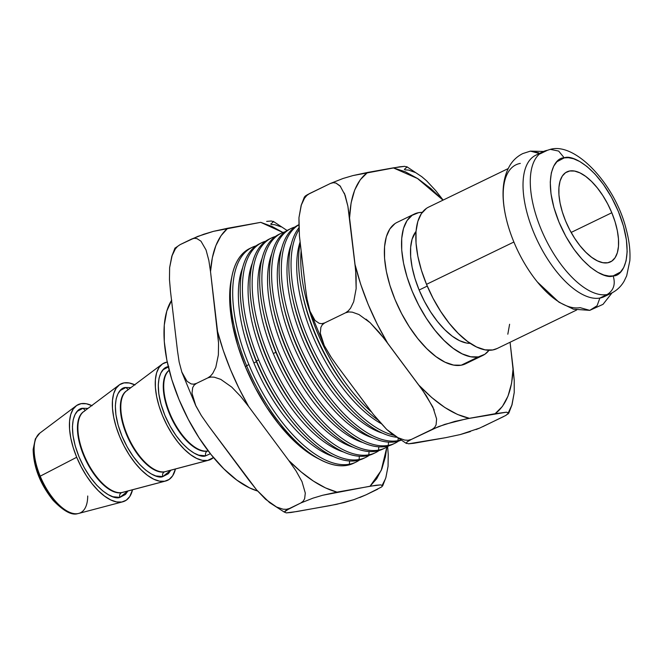 <?xml version="1.0" encoding="UTF-8"?>
<svg xmlns="http://www.w3.org/2000/svg" width="663" height="663" viewBox="0 0 663 663"><rect width="100%" height="100%" fill="white"/><g stroke="black" fill="none" stroke-linecap="round" stroke-linejoin="round"><path stroke-width="0.99" d="M119.166 384.979L83.629 411.665A45.009 20.503 64.2 0 0 85.975 459.376A45.009 20.503 64.2 0 0 121.917 492.534L164.739 481.23A53.562 24.398 -115.8 0 1 121.959 441.765A53.562 24.398 -115.8 0 1 119.166 384.979A53.562 24.398 -115.8 0 1 124.006 382.891L129.219 382.974L135.028 384.938M76.253 405.764L39.83 433.113A44.794 20.404 64.2 0 0 40.211 476.175L76.701 457.271A53.562 24.398 -115.8 0 1 76.253 405.764A53.562 24.398 -115.8 0 1 91.759 405.557M207.652 460.445A53.562 24.398 -115.8 0 1 164.88 420.98A53.562 24.398 -115.8 0 1 162.087 364.202A53.562 24.398 -115.8 0 1 166.919 362.106L167.25 362.048A53.562 24.398 -115.8 0 0 166.919 362.106L162.485 363.912L158.996 367.542L156.601 372.846L155.382 379.634L155.391 387.64L156.625 396.549L159.037 406.021L162.534 415.701L166.985 425.207L172.214 434.182L178.024 442.271L184.19 449.174L190.472 454.619L196.629 458.398L202.43 460.362L207.652 460.445L164.83 471.749L207.652 460.445L213.478 457.52A53.562 24.398 -115.8 0 1 208.596 460.238A53.562 24.398 -115.8 0 1 207.652 460.445M162.087 364.202L126.542 390.88A45.009 20.503 64.2 0 0 128.895 438.591A45.009 20.503 64.2 0 0 164.83 471.749A45.009 20.503 64.2 0 0 165.617 471.575L208.596 460.238M611.808 212.748A49.998 22.774 -115.8 0 1 610.499 261.877A49.998 22.774 -115.8 0 1 565.605 221.003L569.757 229.879L574.639 238.257L580.059 245.807L585.81 252.247L591.678 257.327L597.429 260.857L602.841 262.697L607.714 262.772L611.858 261.081L615.107 257.7L617.344 252.744L618.48 246.412L618.471 238.945L617.319 230.625L615.073 221.782L611.808 212.748L607.656 203.873L602.775 195.502L597.355 187.952L591.595 181.505L585.736 176.424L579.984 172.902L574.572 171.062L569.699 170.988L565.556 172.67L562.307 176.06L560.069 181.016L558.934 187.347L558.934 194.814L560.086 203.127L562.34 211.978L565.605 221.003A49.998 22.774 -115.8 0 1 566.915 171.883A49.998 22.774 -115.8 0 1 611.808 212.748L571.141 232.44L611.808 212.748M169.181 370.319A45.009 20.503 64.2 0 0 171.974 418.146A45.009 20.503 64.2 0 0 207.751 450.964L208.182 450.857L207.751 450.964A45.009 20.503 64.2 0 0 208.199 450.873M547.389 150.302L540.138 153.816L547.389 150.302A78.566 35.785 -115.8 0 0 543.022 151.711L535.762 155.225A78.566 35.785 64.2 0 0 535.679 236.998A78.566 35.785 64.2 0 0 599.874 298.052L607.134 294.538A78.566 35.785 -115.8 0 1 542.939 233.484A78.566 35.785 -115.8 0 1 543.022 151.711L550.307 149.357L558.652 151.073L564.263 157.877L558.652 151.073L550.307 149.357C575.683 141.99 615.339 184.828 626.162 229.183C629.212 240.445 630.438 250.929 629.85 260.642L626.676 275.816L624.148 281.129C621.123 286.408 616.905 290.411 611.501 293.129A78.566 35.785 -115.8 0 1 607.134 294.538L599.874 298.052A78.566 35.785 -115.8 0 1 539.152 244.266A78.566 35.785 -115.8 0 1 529.919 159.882M508.14 168.601L428.571 207.138A78.566 35.785 64.2 0 0 426.516 284.336L513.883 242.02A78.566 35.785 -115.8 0 1 515.938 164.822A78.566 35.785 -115.8 0 1 520.314 163.413M171.56 300.389A110.704 50.429 64.2 0 0 182.018 406.485A110.704 50.429 64.2 0 0 257.534 490.993L249.52 487.877L236.782 480.062L223.796 468.816L211.058 454.553L199.057 437.829L188.251 419.281L179.051 399.632L171.825 379.634L166.836 360.05L164.291 341.636L164.275 325.102L166.786 311.08L171.742 300.107M419.14 290.021L427.254 286.093L419.14 290.021L424.419 301.3L430.627 311.95L437.514 321.555L444.832 329.743L452.29 336.207L459.6 340.691L466.487 343.028L470.249 343.351A63.565 28.957 64.2 0 1 419.14 290.021A63.565 28.957 64.2 0 1 416.024 231.395L412.096 239.169L410.654 247.224L410.662 256.722L412.129 267.288L414.988 278.535L419.14 290.021M482.755 355.476A78.566 35.785 -115.8 0 0 489.045 350.255L484.893 354.241L478.379 356.893A78.566 35.785 -115.8 0 1 414.184 295.839A78.566 35.785 -115.8 0 1 414.267 214.066A78.566 35.785 -115.8 0 1 418.635 212.657A78.566 35.785 -115.8 0 1 422.273 212.367L418.635 212.657L412.129 215.309L407.024 220.63L403.502 228.412L401.72 238.365L401.728 250.1L403.543 263.17L407.082 277.068L412.212 291.256L418.734 305.204L426.4 318.364L434.92 330.232L443.961 340.351L453.177 348.34L462.219 353.885L470.722 356.769L478.379 356.893L461.216 365.205L478.379 356.893A78.566 35.785 -115.8 0 0 482.755 355.476L465.583 363.796A78.566 35.785 64.2 0 1 461.216 365.205L453.558 365.081L445.047 362.197L436.014 356.653L426.798 348.663L417.756 338.544L409.237 326.677L401.571 313.516L395.04 299.577L389.91 285.38L386.372 271.482L384.565 258.413L384.548 246.677L386.338 236.724L389.852 228.942L394.966 223.622M414.267 214.066L397.104 222.378A78.566 35.785 64.2 0 0 397.021 304.151A78.566 35.785 64.2 0 0 461.216 365.205L465.724 363.73M232.042 275.742L231.271 279.529A115.702 52.709 64.2 0 0 245.409 366.796L246.619 365.703A119.274 54.333 -115.8 0 1 232.042 275.742A119.274 54.333 -115.8 0 1 250.904 247.979M248.907 364.592A119.274 54.333 -115.8 0 1 252.039 247.398A119.274 54.333 -115.8 0 1 255.959 245.89A119.274 54.333 64.2 0 0 248.907 364.592A119.274 54.333 64.2 0 0 349.376 464.233L349.608 460.951L349.376 464.233A119.274 54.333 64.2 0 0 359.619 459.948A119.274 54.333 -115.8 0 1 356.006 462.094A119.274 54.333 -115.8 0 1 349.376 464.233A119.274 54.333 -115.8 0 1 248.907 364.592L246.619 365.703L248.907 364.592M252.039 247.398L249.744 248.501A119.274 54.333 64.2 0 0 246.619 365.703A119.274 54.333 64.2 0 0 353.719 463.197L356.006 462.094M261.761 242.683A119.274 54.333 -115.8 0 1 265.681 241.183A119.274 54.333 64.2 0 0 258.636 359.885L256.44 360.945L258.636 359.885A119.274 54.333 -115.8 0 1 261.761 242.683L259.565 243.752A119.274 54.333 64.2 0 0 256.44 360.945L256.44 361.708L256.44 360.945A119.274 54.333 -115.8 0 1 244.133 322.384L244.688 324.87A113.92 51.896 64.2 0 0 256.44 361.708L253.863 362.951A113.92 51.896 64.2 0 0 333.953 456.757A113.92 51.896 -115.8 0 1 253.863 362.951A113.92 51.896 -115.8 0 1 242.542 268.009A113.92 51.896 64.2 0 0 253.863 362.951L256.44 361.708A113.92 51.896 -115.8 0 1 244.423 323.643M244.133 322.384A119.274 54.333 -115.8 0 1 260.675 243.246M359.097 459.517L359.338 456.243L359.097 459.517A119.274 54.333 64.2 0 0 369.349 455.241A119.274 54.333 -115.8 0 1 365.736 457.379A119.274 54.333 -115.8 0 1 359.097 459.517A119.274 54.333 -115.8 0 1 258.636 359.885A119.274 54.333 64.2 0 0 359.097 459.517M343.683 452.05A113.92 51.896 -115.8 0 1 269.518 371.454A113.92 51.896 -115.8 0 1 252.271 263.294A113.92 51.896 64.2 0 0 269.518 371.454A113.92 51.896 64.2 0 0 343.683 452.05M301.118 250.854A119.274 54.333 64.2 0 0 371.595 412.113A119.274 54.333 -115.8 0 1 301.118 250.854M301.193 416.082A113.92 51.896 -115.8 0 1 254.144 318.928M300.19 242.94A119.274 54.333 64.2 0 0 377.794 419.911A119.274 54.333 -115.8 0 1 350.652 393.532A119.274 54.333 -115.8 0 1 302.502 294.115A119.274 54.333 -115.8 0 1 300.19 242.94M271.49 237.976A119.274 54.333 -115.8 0 1 275.41 236.467A119.274 54.333 64.2 0 0 269.526 357.921A119.274 54.333 64.2 0 0 368.827 454.81L366.631 455.871L368.827 454.81A119.274 54.333 -115.8 0 1 271.366 362.122A119.274 54.333 -115.8 0 1 271.49 237.976L269.294 239.036A119.274 54.333 64.2 0 0 269.17 363.183A119.274 54.333 64.2 0 0 366.631 455.871A119.274 54.333 -115.8 0 1 302.005 417.085A119.274 54.333 -115.8 0 1 253.863 317.668A119.274 54.333 -115.8 0 1 270.405 238.531M253.863 317.668L254.418 320.163A113.92 51.896 64.2 0 0 300.397 415.104L302.005 417.085M302.502 294.115L303.057 296.601A113.92 51.896 64.2 0 0 349.036 391.551L350.652 393.532M300.082 242.053A113.92 51.896 64.2 0 0 314.801 340.658A113.92 51.896 64.2 0 0 380.894 423.483A113.92 51.896 -115.8 0 1 314.801 340.658A113.92 51.896 -115.8 0 1 300.082 242.053M349.832 392.521A113.92 51.896 -115.8 0 1 302.784 295.375M281.22 233.26A119.274 54.333 -115.8 0 1 285.14 231.76A119.274 54.333 64.2 0 0 279.256 353.213A119.274 54.333 64.2 0 0 378.556 450.094L376.36 451.163A119.274 54.333 -115.8 0 1 311.734 412.369A119.274 54.333 -115.8 0 1 275.899 351.523A119.274 54.333 64.2 0 0 376.36 451.163L378.556 450.094A119.274 54.333 -115.8 0 1 281.095 357.407A119.274 54.333 -115.8 0 1 281.22 233.26L279.024 234.329A119.274 54.333 64.2 0 0 275.899 351.523L275.891 352.285L275.899 351.523A119.274 54.333 -115.8 0 1 263.592 312.961L264.139 315.447A113.92 51.896 64.2 0 0 275.891 352.285L273.322 353.528A113.92 51.896 64.2 0 0 353.404 447.334A113.92 51.896 -115.8 0 1 273.322 353.528A113.92 51.896 -115.8 0 1 262.001 258.587A113.92 51.896 64.2 0 0 273.322 353.528L275.891 352.285A113.92 51.896 -115.8 0 1 263.874 314.221M368.827 454.81L369.067 451.528L368.827 454.81A119.274 54.333 64.2 0 0 379.079 450.525A119.274 54.333 -115.8 0 1 375.465 452.672A119.274 54.333 -115.8 0 1 368.827 454.81M298.955 229.788A119.274 54.333 64.2 0 0 311.436 345.813A119.274 54.333 64.2 0 0 393.863 435.301A119.274 54.333 -115.8 0 1 311.436 345.813A119.274 54.333 -115.8 0 1 298.955 229.788M298.864 227.857A119.274 54.333 64.2 0 0 309.671 347.818A119.274 54.333 64.2 0 0 396.565 437.249A119.274 54.333 -115.8 0 1 340.923 398.239A119.274 54.333 -115.8 0 1 292.781 298.822A119.274 54.333 -115.8 0 1 298.864 227.857M263.592 312.961A119.274 54.333 -115.8 0 1 280.134 233.824M292.781 298.822L293.328 301.317A113.92 51.896 64.2 0 0 339.307 396.267L340.923 398.239M291.181 244.456A113.92 51.896 64.2 0 0 308.436 352.608A113.92 51.896 64.2 0 0 382.592 433.204A113.92 51.896 -115.8 0 1 308.436 352.608A113.92 51.896 -115.8 0 1 291.181 244.456M340.102 397.236A113.92 51.896 -115.8 0 1 293.063 300.09M378.556 450.094L378.797 446.821L378.556 450.094A119.274 54.333 64.2 0 0 388.8 445.818A119.274 54.333 -115.8 0 1 385.195 447.956A119.274 54.333 -115.8 0 1 378.556 450.094M363.133 442.627A113.92 51.896 -115.8 0 1 288.977 362.031A113.92 51.896 -115.8 0 1 271.731 253.871A113.92 51.896 64.2 0 0 288.977 362.031A113.92 51.896 64.2 0 0 363.133 442.627M398.015 440.68L398.181 438.359L398.015 440.68A119.274 54.333 -115.8 0 1 301.524 350.139A119.274 54.333 -115.8 0 1 298.781 224.865A119.274 54.333 64.2 0 0 301.524 350.139A119.274 54.333 64.2 0 0 398.015 440.68L395.811 441.74L398.015 440.68A119.274 54.333 64.2 0 0 400.725 440.041A119.274 54.333 -115.8 0 1 398.015 440.68M320.652 406.659A113.92 51.896 -115.8 0 1 273.604 309.505M298.474 224.906A119.274 54.333 64.2 0 0 298.35 349.053A119.274 54.333 64.2 0 0 395.811 441.74A119.274 54.333 -115.8 0 1 331.193 402.947A119.274 54.333 -115.8 0 1 283.051 303.538A119.274 54.333 -115.8 0 1 298.773 224.765L298.474 224.906M290.949 228.553A119.274 54.333 -115.8 0 1 294.869 227.044A119.274 54.333 64.2 0 0 288.985 348.498A119.274 54.333 64.2 0 0 388.286 445.387L386.09 446.448L388.286 445.387A119.274 54.333 -115.8 0 1 290.825 352.699A119.274 54.333 -115.8 0 1 290.949 228.553L288.753 229.613A119.274 54.333 64.2 0 0 288.62 353.76A119.274 54.333 64.2 0 0 386.09 446.448A119.274 54.333 -115.8 0 1 321.464 407.662A119.274 54.333 -115.8 0 1 273.322 308.245A119.274 54.333 -115.8 0 1 289.864 229.108M273.322 308.245L273.869 310.74A113.92 51.896 64.2 0 0 319.856 405.69L321.464 407.662M283.051 303.538L283.598 306.024A113.92 51.896 64.2 0 0 329.577 400.974L331.193 402.947M281.46 249.164A113.92 51.896 64.2 0 0 298.706 357.316A113.92 51.896 64.2 0 0 372.863 437.911A113.92 51.896 -115.8 0 1 298.706 357.316A113.92 51.896 -115.8 0 1 281.46 249.164M330.381 401.944A113.92 51.896 -115.8 0 1 283.333 304.798M388.286 445.387L388.518 442.105L388.286 445.387A119.274 54.333 64.2 0 0 398.529 441.102A119.274 54.333 -115.8 0 1 394.916 443.249A119.274 54.333 -115.8 0 1 388.286 445.387M393.805 443.754A119.274 54.333 -115.8 0 1 386.09 446.448A119.274 54.333 64.2 0 0 392.72 444.309L394.916 443.249M401.024 440.232A119.274 54.333 -115.8 0 1 395.811 441.74A119.274 54.333 64.2 0 0 401.024 440.232M384.076 448.461A119.274 54.333 -115.8 0 1 376.36 451.163A119.274 54.333 64.2 0 0 382.99 449.025L385.195 447.956M310.922 411.367A113.92 51.896 -115.8 0 1 275.891 352.285A113.92 51.896 64.2 0 0 310.127 410.397L311.734 412.369M374.355 453.177A119.274 54.333 -115.8 0 1 366.631 455.871A119.274 54.333 64.2 0 0 373.269 453.732L375.465 452.672M364.625 457.884A119.274 54.333 -115.8 0 1 292.284 421.792A119.274 54.333 -115.8 0 1 256.44 360.945A119.274 54.333 64.2 0 0 363.539 458.448L365.736 457.379M291.463 420.79A113.92 51.896 -115.8 0 1 256.44 361.708A113.92 51.896 64.2 0 0 290.667 419.82L292.284 421.792M309.505 193.588L305.419 195.925L304.342 197.218L307.027 194.889L330.398 183.469L309.505 193.588L306.77 195.527L309.505 193.588M299.021 230.906L298.955 217.679L301.143 205.431L304.491 198.262L306.77 195.527L304.491 198.262L301.408 204.635L298.955 217.679L299.427 235.97L305.535 288.446L300.066 241.896M331.641 358.045L324.074 345.216L320.328 333.282L320.859 327.365L322.284 324.779L324.704 322.898L321.828 323.677L319.193 323.329L315.041 320.486L309.961 311.162L306.969 298.756M309.952 311.138L324.265 345.605L320.328 333.282L320.859 327.365L322.284 324.779L324.704 322.898L321.828 323.677L319.193 323.329L315.041 320.486L309.961 311.162L307.209 300.14L305.593 288.969M503.814 416.488L479.672 428.083L460.288 434.555L445.619 437.688L408.607 443.796L406.179 443.083L407.248 441.782L411.342 439.436L408.151 440.273L404.662 440.075L397.974 437.688L391.352 433.403L386.736 429.467L376.36 418.179M391.352 433.403L406.469 443.506L406.179 443.083L407.248 441.782L411.342 439.436L408.151 440.273L404.662 440.075L397.974 437.688L386.736 429.467L373.335 414.383L338.122 367.12L369.813 409.742M406.179 443.083L408.607 443.796L413.679 443.307L445.619 437.688L460.288 434.555L470.407 431.563M404.322 169.405L407.007 167.068L404.612 166.347L399.532 166.827L352.981 175.562L343.011 178.496L330.398 183.469L333.265 182.698L335.909 183.046L340.558 186.452M344.354 193.115L347.884 206.226L349.567 217.928C350.487 195.925 356.487 180.775 367.567 172.455L352.981 175.562L343.011 178.496L330.398 183.469L333.265 182.698L335.909 183.046L340.061 185.88L345.133 195.212L347.884 206.226L355.666 270.396L356.139 288.687L353.694 301.731L350.611 308.104L348.324 310.839L345.589 312.787L324.704 322.898L345.589 312.787L348.779 311.95L352.268 312.149L358.956 314.535L370.194 322.757L379.402 332.619L387.623 343.152C372.565 317.668 361.7 291.438 355.028 264.471L356.13 276.388L356.139 288.687L353.694 301.731L350.611 308.104L348.324 310.839L345.589 312.787L348.779 311.95L352.268 312.149L358.956 314.535M366.017 319.16L370.194 322.757L383.595 337.84L422.704 390.449L432.856 407.007L436.61 418.941L436.08 424.859L434.646 427.444L432.235 429.326L411.342 439.436L438.666 426.566L454.743 421.436L469.404 418.312C453.426 414.823 436.561 403.75 418.809 385.104L426.417 395.852L434.174 409.966M338.122 367.12L330.522 356.371L324.074 345.216M436.61 418.941L436.08 424.859L434.646 427.444L432.235 429.326L444.815 424.361L466.072 418.925L506.416 412.195L508.844 412.916L505.62 415.56M506.167 415.253L482.664 426.732M479.838 428.008L476.084 429.533M508.695 411.889L512.043 404.712L514.223 392.571L514.223 380.222L513.121 368.247C512.201 390.242 506.2 405.4 495.12 413.712L506.416 412.195L508.786 413.165L512.043 404.712M508.844 412.916L507.775 414.209M511.77 405.549L514.223 392.571L514.223 380.222L510.071 342.249L513.121 368.247L511.587 383.264L507.982 396.167L502.413 406.436L495.12 413.712L469.404 418.312L457.503 414.458L444.782 407.463L431.721 397.535L418.809 385.104L387.623 343.152L377.264 324.282L368.147 304.383L360.655 284.187L355.028 264.471L349.567 217.928L351.1 202.911L354.705 189.999L360.274 179.739L367.567 172.455L393.283 167.863L417.483 178.496L443.008 200.143L430.967 188.632L417.905 178.703L405.184 171.709L393.283 167.863L404.612 166.347L407.007 167.068M406.717 166.637L421.834 176.739L426.541 180.759L435.699 190.596L443.141 200.085L435.699 190.596L426.541 180.759L421.502 176.482M415.253 172.471L408.541 170.068L405.043 169.869M354.846 462.617A119.274 54.333 -115.8 0 1 321.373 460.197A119.274 54.333 -115.8 0 1 246.619 365.703L245.409 366.796A115.702 52.709 64.2 0 0 317.925 458.456L321.373 460.197M260.741 222.345L282.96 232.498L272.211 226.555L260.741 222.345L213.42 231.354L203.69 234.271L191.574 239.078L194.334 238.307L196.886 238.589L200.964 241.183L206.044 249.959L208.845 260.443L210.519 271.648C211.953 251.41 217.679 236.94 227.699 228.246L260.741 222.345M273.429 221.807L271.391 220.994L266.683 221.384L271.391 220.994L273.429 221.807L270.661 224.119M382.733 485.689L381.556 486.99L382.733 485.689L380.686 484.877L375.971 485.266L337.003 492.128C321.663 487.968 305.56 477.41 288.72 460.437L295.98 470.813L302.005 481.636L305.303 493.106L304.632 498.733L303.215 501.17L300.878 502.96L313.002 498.145L322.715 495.244L370.045 486.228L376.683 478.777L381.863 468.865L385.402 456.757L386.869 447.061L381.208 470.465L370.045 486.228L380.686 484.877L382.675 485.855L385.891 477.551L388.062 466.271L388.228 454.362L387.64 446.597L388.228 454.362L388.062 466.271L385.833 477.725M381.556 486.99L366.117 494.797L377.711 489.178M337.003 492.128L325.533 487.918L313.425 481.098L301.035 471.841L288.72 460.437L248.65 406.543L239.003 388.402L230.434 369.473L223.216 350.296L217.547 331.45L210.519 271.648L212.342 257.716L215.881 245.608L221.061 235.696L227.699 228.246L213.42 231.354L197.731 236.426L180.129 244.622L174.957 248.186L180.129 244.622L191.574 239.078L194.334 238.307L196.886 238.589L200.964 241.183L206.044 249.959L208.845 260.443L210.519 271.648L218.541 342.945L218.376 354.879L215.782 367.393L212.724 373.451L210.511 376.029L207.875 377.869L210.933 377.048L214.282 377.189L220.754 379.36L231.71 387.084L240.694 396.457L248.65 406.543C234.743 382.145 224.376 357.108 217.547 331.45L218.541 342.945L218.376 354.879L215.782 367.393L212.724 373.451L210.511 376.029L207.875 377.869L210.933 377.048L214.282 377.189L220.754 379.36L231.71 387.084L240.694 396.457L248.65 406.543L288.72 460.437L295.98 470.813L302.005 481.636L305.303 493.106L304.632 498.733L303.215 501.17L300.878 502.96L313.002 498.145L322.715 495.244L337.003 492.128M231.337 279.198L229.962 288.894L229.978 306.173L232.647 325.425L237.851 345.887L245.409 366.796L255.023 387.333L266.319 406.709L278.858 424.187L292.176 439.097L305.751 450.857L318.016 458.506M170.457 291.04L169.463 279.546L169.629 267.612L171.792 256.324L175.281 249.039L177.493 246.462L180.129 244.622L177.493 246.462L175.281 249.039L172.214 255.098L169.629 267.612L169.463 279.546L170.457 291.04L177.485 350.843L170.457 291.04M281.12 226.854L274.648 224.682L271.316 224.55M382.418 484.819L385.476 478.769M359.818 497.499L366.117 494.797L353.984 499.612L336.605 504.336L296.949 511.529L286.3 512.88L284.261 512.068L285.438 510.767L300.878 502.96L289.433 508.504L286.375 509.325L283.026 509.192L276.554 507.013L269.601 502.629L256.614 489.916L248.658 479.838L208.588 425.936L201.328 415.56L195.295 404.737L192.005 393.275L192.676 387.64L194.093 385.203L196.43 383.413L207.875 377.869L196.43 383.413L193.671 384.184L191.118 383.902L187.041 381.308L181.695 371.802L195.867 405.947L192.005 393.275L192.676 387.64L194.093 385.203L196.43 383.413L193.671 384.184L191.118 383.902L187.041 381.308L181.96 372.531L179.159 362.048L177.485 350.843L179.159 362.048L181.96 372.531M353.984 499.612L344.279 502.513L329.992 505.629L291.016 512.491L286.3 512.88L284.261 512.068L289.433 508.504L286.375 509.325L283.026 509.192L276.554 507.013L265.598 499.289L256.614 489.916L208.588 425.936L201.328 415.56L195.867 405.947M269.601 502.629L284.261 512.068M426.433 208.381L421.328 213.701L417.814 221.483L416.024 231.437L416.041 243.172L417.847 256.241L421.386 270.139L426.516 284.336L433.038 298.275L440.713 311.436L449.232 323.304L458.266 333.423L467.49 341.412L476.523 346.956L485.034 349.84L492.684 349.965L497.192 348.489M507.817 334.202L509.607 324.248M537.486 282.098L558.934 302.179L573.503 309.215L589.763 310.359L597.098 305.718L599.874 298.052L597.098 305.718L589.763 310.359L580.059 307.649A78.566 35.785 -115.8 0 1 513.883 242.02L426.516 284.336A78.566 35.785 64.2 0 0 497.059 348.556L576.628 310.019M539.931 153.659L530.425 151.114L538.696 152.78M507.021 221.765A78.566 35.785 64.2 0 0 513.883 242.02A78.566 35.785 64.2 0 0 532.364 275.41M599.874 298.052A78.566 35.785 64.2 0 0 604.25 296.643L611.501 293.129M607.656 294.438A78.566 35.785 64.2 0 0 608.253 293.916M541.124 152.797A78.566 35.785 64.2 0 0 543.933 235.663A78.566 35.785 64.2 0 0 607.134 294.538C613.689 290.361 615.695 284.145 613.151 275.883C605.443 279.811 577.498 265.788 559.008 222.188C541.323 178.438 554.6 157.056 564.263 157.877C571.97 153.949 599.916 167.971 618.405 211.572C636.09 255.313 622.814 276.703 613.151 275.883C615.695 284.145 613.689 290.361 607.134 294.538M169.173 370.261A44.951 20.478 64.2 0 0 171.245 417.823A44.951 20.478 64.2 0 0 207.237 451.155C205.605 452.199 205.099 453.757 205.737 455.821L210.395 453.707L205.737 455.821C205.099 453.757 205.605 452.199 207.237 451.155L207.751 450.964L207.237 451.155A44.951 20.478 -115.8 0 1 171.758 418.892A44.951 20.478 -115.8 0 1 168.311 370.949M168.029 371.404A45.009 20.503 64.2 0 0 172.712 419.654A45.009 20.503 64.2 0 0 207.751 450.964M564.263 157.877L568.423 157.695L573.561 158.747L579.752 161.515L586.97 166.488L595.009 174.079L603.413 184.43L611.477 197.209L618.405 211.572L623.51 226.257L626.411 239.965L627.157 251.675L626.079 260.899L623.692 267.587L620.485 272.037L613.151 275.883L608.99 276.065L603.852 275.012L597.661 272.244L590.435 267.264L582.396 259.672L574.001 249.329L565.937 236.55L559.008 222.188L553.903 207.502L550.994 193.795L550.257 182.076L551.334 172.861L553.721 166.164L556.928 161.722L564.263 157.877M205.737 455.821C199.919 458.779 178.828 448.196 164.863 415.287C151.512 382.261 161.54 366.117 168.833 366.73L163.297 369.639L160.877 372.996L159.07 378.043L158.266 385.004L158.822 393.847L161.018 404.198L164.863 415.287L170.101 426.127L176.184 435.773L182.524 443.58L188.59 449.315L194.044 453.069L198.718 455.158L205.737 455.821M126.55 390.839A44.951 20.478 64.2 0 0 128.158 438.251A44.951 20.478 64.2 0 0 164.325 471.94C162.684 472.984 162.186 474.534 162.816 476.606L168.361 473.697L170.855 470.2L162.816 476.606C162.186 474.534 162.684 472.984 164.325 471.94L164.83 471.749L164.325 471.94A44.951 20.478 -115.8 0 1 128.647 439.287A44.951 20.478 -115.8 0 1 125.697 391.468M125.116 392.189A45.009 20.503 64.2 0 0 129.791 440.439A45.009 20.503 64.2 0 0 164.83 471.749M33.846 451.279L34.319 458.804L36.183 467.606L39.465 477.037L43.915 486.261L49.095 494.465L54.482 501.112L59.645 505.985M128.241 389.612L125.92 387.515L130.868 387.631L125.92 387.515L128.241 389.612M162.816 476.606C157.007 479.564 135.907 468.981 121.951 436.063C108.599 403.046 118.619 386.902 125.92 387.515L120.376 390.424L117.956 393.781L116.158 398.828L115.345 405.789L115.901 414.632L118.097 424.983L121.951 436.063L127.18 446.912L133.271 456.558L139.611 464.365L145.678 470.1L151.131 473.854L155.805 475.943L162.816 476.606M87.715 495.999A44.794 20.404 -115.8 0 1 79.137 513.303M92.107 405.723L86.306 403.75L81.085 403.676L76.651 405.483L73.162 409.112L70.767 414.416L69.549 421.204L69.557 429.201L70.792 438.11L73.203 447.591L76.701 457.271L81.151 466.777L86.381 475.744L92.19 483.841L98.356 490.744L104.638 496.181L110.796 499.96L116.597 501.932L121.818 502.015L126.26 500.209L129.741 496.579L132.542 489.766A53.562 24.398 -115.8 0 1 122.763 501.808A53.562 24.398 -115.8 0 1 76.701 457.271L40.211 476.175A44.794 20.404 64.2 0 0 77.936 513.601L77.936 513.601A44.794 20.404 -115.8 0 1 40.211 476.175A44.794 20.404 -115.8 0 1 38.413 434.406M165.675 481.023A53.562 24.398 -115.8 0 0 175.455 468.981L172.662 475.794L169.173 479.424L164.739 481.23L121.404 492.725C119.771 493.769 119.265 495.319 119.904 497.383C113.862 500.366 93.077 489.7 79.03 456.848C65.803 423.765 75.499 407.836 82.999 408.3L87.955 408.416L82.999 408.3L85.328 410.389L82.999 408.3L77.463 411.201L75.043 414.557L73.237 419.613L72.424 426.574L72.988 435.417L75.176 445.76L79.03 456.848L84.259 467.688L90.35 477.343L96.69 485.15L102.757 490.885L108.21 494.639L112.884 496.728L119.904 497.383L125.44 494.482L127.934 490.976L119.904 497.383C119.265 495.319 119.771 493.769 121.404 492.725L121.917 492.534A45.009 20.503 64.2 0 0 122.705 492.36L165.675 481.023A53.562 24.398 -115.8 0 1 164.739 481.23L159.518 481.147L153.717 479.183L147.551 475.404L141.269 469.959L135.103 463.056L129.293 454.967L124.072 445.992L119.622 436.486L116.124 426.806L113.713 417.334L112.478 408.416L112.47 400.419L113.688 393.631L116.083 388.327L119.564 384.697L124.006 382.891A53.562 24.398 -115.8 0 1 134.68 384.772M77.936 513.601A44.794 20.404 64.2 0 0 78.723 513.427L77.72 513.643C71.811 515.574 63.623 511.156 53.164 500.399C40.186 484.181 33.515 467.175 33.15 449.381L35.354 438.873L39.83 433.113M83.637 411.615A44.951 20.478 64.2 0 0 85.245 459.036A44.951 20.478 64.2 0 0 121.404 492.725A44.951 20.478 -115.8 0 1 85.734 460.072A44.951 20.478 -115.8 0 1 82.784 412.253M82.195 412.974A45.009 20.503 64.2 0 0 86.878 461.224A45.009 20.503 64.2 0 0 121.917 492.534M304.408 196.969L301.143 205.431M287.096 230.5L273.148 221.293M175.007 248.02L171.792 256.324M543.569 151.454L530.425 151.114L522.792 153.576C517.53 156.195 513.328 159.99 510.187 164.963C502.479 177.725 501.013 194.947 505.778 216.619M612.048 292.855L603.023 304.342L589.763 310.359M127.636 390.217L126.542 390.88M122.763 501.808L78.723 513.427M84.723 411.002L83.629 411.665"/></g></svg>
